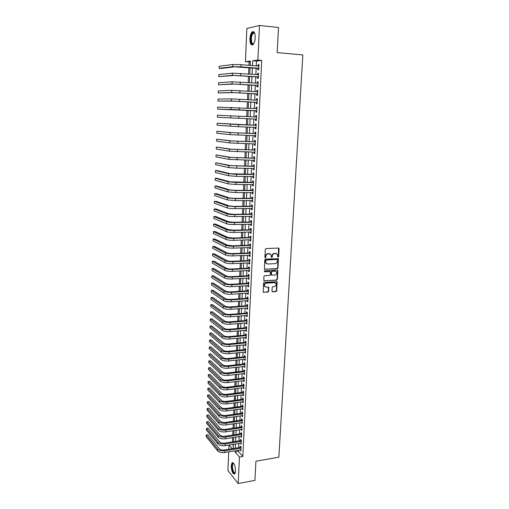 <?xml version="1.0" encoding="UTF-8"?>
<svg xmlns="http://www.w3.org/2000/svg" width="509" height="509" viewBox="0 0 509 509"><rect width="100%" height="100%" fill="white"/><g stroke="black" fill="none" stroke-linecap="round" stroke-linejoin="round"><path stroke-width="0.76" d="M277.799 257.121L278.652 256.733L279.091 248.799L278.448 248.074L266.042 248.551L265.304 249.334L264.89 257.344L265.354 257.853L265.921 256.269C266.131 254.805 266.907 253.972 268.262 253.768L270.928 254.494L271.418 257.395L272.003 255.836L272.34 255.989C272.55 254.532 273.327 253.698 274.669 253.495L277.297 254.201L277.793 257.115L278.308 256.581L278.525 248.074M264.998 257.694L265.583 256.116L265.921 256.269M271.424 257.408L272.283 257.02L272.34 255.989M231.201 465.716L232.059 462.783C234.064 462.636 235.228 465.398 235.552 471.067L234.7 473.981C232.683 474.095 231.512 471.34 231.201 465.716M249.906 38.843C250.135 35.465 250.905 33.136 252.216 31.851C254.156 30.954 255.155 32.926 255.206 37.761C254.971 41.14 254.201 43.462 252.903 44.722C250.956 45.606 249.964 43.64 249.906 38.843M271.971 291.142L272.614 291.829L276.031 291.593L276.75 290.824L277.1 281.738L264.298 282.24L263.573 283.023L263.236 292.166L267.95 292.141L268.669 291.364L268.746 287.21L266.15 287.095L264.737 286.421C264.107 284.766 264.642 283.678 266.36 283.15L274.446 282.654L275.821 283.297C276.476 284.938 275.942 286.033 274.236 286.58L272.894 286.662L272.175 287.439L271.971 291.142M250.32 61.875L245.421 61.729L246.846 28.472L259.488 25.45L278.487 27.499L277.176 52.599L302.83 54.94L278.849 457.152L255.919 461.224L254.92 480.375L238.206 483.55L227.93 470.583L228.726 451.871M259.488 25.45L257.878 60.075L252.712 60.762L252.489 65.604M238.549 450.217L238.492 451.47L242.838 456.49L261.683 60.399L257.878 60.075M242.838 456.49L239.44 457.076L238.206 483.55M277.303 268.746L278.022 267.969L278.372 258.731L265.494 259.062L264.763 259.844L264.438 269.14L277.303 268.746L276.96 268.58L277.679 267.804L277.959 258.502M263.891 280.758L276.323 280.033L277.042 279.263L277.526 270.572L277.869 270.743L277.38 279.435L276.661 280.211L263.834 280.694L263.904 276.502L264.635 275.719L269.655 275.433L270.381 274.656L270.381 271.711L264.635 271.749M277.869 270.743L277.227 270.037L264.686 270.705L264.266 271.571M257.923 68.365L257.853 69.867L258.712 69.778L258.954 64.611L258.088 64.713L258.031 66.049M257.522 76.923L257.452 78.418L258.311 78.348L258.553 73.213L257.694 73.29L257.63 74.645M257.128 85.436L257.058 86.924L257.917 86.88L258.152 81.764L257.293 81.822L257.23 83.202M256.733 93.904L256.663 95.387L257.516 95.368L257.758 90.278L256.899 90.309L256.835 91.709M256.339 102.334L256.269 103.804L257.121 103.811L257.357 98.746L256.504 98.759L256.441 100.178M255.951 110.72L255.881 112.184L256.727 112.209L256.962 107.176L256.116 107.164L256.046 108.602M255.556 119.068L255.493 120.525L256.339 120.569L256.568 115.556L255.722 115.524L255.658 116.981M255.168 127.396L255.104 128.815L255.944 128.885L256.18 123.903L255.34 123.846L255.27 125.297M254.786 135.687L254.723 137.074L255.556 137.163L255.792 132.2L254.952 132.124L254.882 133.568M254.398 143.932L254.341 145.281L255.174 145.396L255.403 140.459L254.57 140.363L254.5 141.801M254.016 152.14L253.959 153.457L254.793 153.591L255.022 148.679L254.188 148.558L254.118 149.99M253.641 160.303L253.577 161.588L254.411 161.741L254.64 156.855L253.806 156.715L253.737 158.14M253.259 168.428L253.202 169.682L254.029 169.853L254.258 164.992L253.425 164.833L253.361 166.246M252.884 176.508L252.827 177.736L253.647 177.927L253.876 173.092L253.049 172.907L252.986 174.313M252.509 184.557L252.451 185.747L253.272 185.963L253.501 181.147L252.68 180.943L252.61 182.343M252.14 192.561L252.082 193.719L252.897 193.954L253.126 189.163L252.305 188.941L252.241 190.334M251.764 200.527L251.713 201.653L252.528 201.908L252.75 197.142L251.936 196.9L251.872 198.287M251.395 208.455L251.344 209.549L252.159 209.829L252.381 205.082L251.567 204.815L251.503 206.202M251.026 216.344L250.982 217.407L251.79 217.706L252.006 212.978L251.198 212.698L251.134 214.073M250.663 224.189L250.613 225.226L251.421 225.544L251.643 220.842L250.835 220.543L250.772 221.911M250.301 232.002L250.25 233.014L251.058 233.345L251.274 228.668L250.473 228.344L250.409 229.705M249.938 239.777L249.894 240.757L250.689 241.107L250.912 236.456L250.11 236.112L250.046 237.468M249.575 247.514L249.531 248.462L250.333 248.831L250.549 244.199L249.747 243.843L249.684 245.192M249.219 255.213L249.175 256.135L249.97 256.523L250.186 251.91L249.391 251.535L249.327 252.878M248.863 262.879L248.818 263.764L249.614 264.177L249.824 259.59L249.035 259.189L248.971 260.525M277.736 270.273L277.335 270.044M248.507 270.502L248.468 271.367L249.257 271.787L249.467 267.225L248.678 266.811L248.615 268.141M248.15 278.092L248.112 278.926L248.901 279.371L249.111 274.828L248.322 274.396L248.265 275.719M247.8 285.644L247.762 286.452L248.545 286.911L248.761 282.393L247.972 281.941L247.915 283.258M247.45 293.165L247.412 293.941L248.195 294.418L248.405 289.92L247.622 289.449L247.565 290.76M247.1 300.641L247.069 301.392L247.845 301.894L248.055 297.415L247.279 296.925L247.215 298.229M246.757 308.091L246.725 308.81L247.495 309.326L247.705 304.872L246.929 304.363L246.871 305.667M246.413 315.504L246.375 316.197L247.151 316.732L247.355 312.291L246.585 311.769L246.521 313.06M246.07 322.878L246.038 323.546L246.808 324.093L247.011 319.677L246.241 319.143L246.178 320.428M245.726 330.22L245.694 330.863L246.464 331.429L246.668 327.032L245.898 326.479L245.841 327.758M245.383 337.524L245.357 338.141L246.121 338.727L246.324 334.349L245.561 333.777L245.497 335.049M245.045 344.797L245.02 345.388L245.777 345.986L245.987 341.634L245.223 341.043L245.16 342.315M244.708 352.037L244.683 352.603L245.44 353.221L245.643 348.881L244.886 348.277L244.823 349.543M244.371 359.246L245.103 360.417L245.306 356.103L244.549 355.479L244.492 356.733M244.04 366.416L244.772 367.574L244.969 363.28L244.212 362.643L244.155 363.897M243.709 373.555L244.435 374.707L244.638 370.431L243.881 369.776L243.824 371.023M243.378 380.662L244.104 381.801L244.301 377.551L243.55 376.876L243.493 378.117M243.047 387.731L243.773 388.863L243.97 384.632L243.226 383.945L243.162 385.179M242.717 394.774L243.442 395.894L243.639 391.682L242.895 390.982L242.838 392.21M242.392 401.779L243.117 402.899L243.315 398.7L242.57 397.987L242.513 399.209M242.068 408.759L242.787 409.866L242.984 405.686L242.246 404.954L242.189 406.169M241.743 415.7L242.462 416.801L242.659 412.64L241.921 411.896L241.864 413.104M241.419 422.61L242.138 423.704L242.335 419.562L241.597 418.805L241.546 420.008M241.101 429.494L241.82 430.576L242.01 426.453L241.279 425.677L241.221 426.879M240.782 436.347L241.501 437.416L241.692 433.312L240.961 432.523L240.903 433.719M240.464 443.161L241.177 444.223L241.368 440.145L240.642 439.337L240.585 440.527M261.683 60.399L256.466 61.08L256.243 65.903M256.135 68.225L255.849 74.511M255.741 76.789L255.454 83.075M255.346 85.315L255.06 91.595M254.958 93.796L254.672 100.069M254.57 102.233L254.284 108.506M254.182 110.631L253.896 116.898M253.8 118.985L253.514 125.22M253.412 127.326L253.132 133.504M253.03 135.623L252.75 141.744M252.655 143.882L252.375 149.945M252.273 152.096L252 158.102M251.898 160.271L251.624 166.22M251.522 168.403L251.249 174.301M251.153 176.496L250.88 182.337M250.778 184.551L250.511 190.334M250.409 192.561L250.148 198.294M250.046 200.54L249.779 206.215M249.677 208.474L249.416 214.098M249.315 216.37L249.06 221.943M248.952 224.227L248.697 229.75M248.589 232.053L248.341 237.518M248.233 239.834L247.985 245.255M247.877 247.578L247.628 252.948M247.52 255.289L247.279 260.608M247.17 262.956L246.929 268.224M246.82 270.591L246.579 275.808M246.471 278.188L246.229 283.36M246.121 285.753L245.885 290.874M245.771 293.273L245.542 298.35M245.427 300.762L245.198 305.788M245.083 308.219L244.854 313.194M244.746 315.637L244.517 320.568M244.403 323.024L244.18 327.904M244.066 330.373L243.843 335.208M243.728 337.683L243.506 342.474M243.391 344.968L243.175 349.715M243.06 352.209L242.844 356.911M242.729 359.424L242.513 364.081M242.399 366.601L242.182 371.214M242.068 373.746L241.858 378.321M241.743 380.859L241.533 385.389M241.412 387.941L241.209 392.426M241.088 394.99L240.884 399.425M240.77 402.002L240.566 406.398M240.445 408.988L240.242 413.34M240.127 415.936L239.93 420.249M239.809 422.858L239.612 427.127M239.491 429.742L239.294 433.973M239.173 436.601L238.982 440.788M238.861 443.428L238.67 447.57M240.146 449.95L240.865 451.006L241.05 446.94L240.324 446.119L240.273 447.303M249.111 62.034L248.965 65.317M248.863 67.646L248.589 73.964M248.487 76.255L248.207 82.566M248.112 84.818L247.832 91.13M247.737 93.344L247.457 99.649M247.361 101.819L247.088 108.124M246.992 110.256L246.719 116.555M246.623 118.654L246.35 124.921M246.254 127.034L245.987 133.237M245.892 135.369L245.624 141.521M245.529 143.665L245.262 149.754M245.166 151.917L244.899 157.955M244.804 160.131L244.543 166.112M244.447 168.301L244.186 174.224M244.091 176.432L243.83 182.305M243.735 184.525L243.48 190.341M243.378 192.574L243.13 198.332M243.028 200.584L242.78 206.291M242.678 208.556L242.43 214.213M242.329 216.49L242.087 222.089M241.985 224.386L241.743 229.934M241.641 232.244L241.4 237.735M241.298 240.057L241.056 245.503M240.954 247.838L240.719 253.227M240.617 255.582L240.382 260.92M240.28 263.287L240.044 268.574M239.943 270.953L239.714 276.196M239.605 278.582L239.376 283.774M239.275 286.179L239.045 291.32M238.944 293.731L238.721 298.828M238.613 301.258L238.39 306.303M238.282 308.74L238.066 313.741M237.957 316.191L237.741 321.141M237.633 323.603L237.417 328.509M237.309 330.984L237.092 335.845M236.984 338.332L236.774 343.142M236.666 345.643L236.456 350.408M236.341 352.915L236.138 357.642M236.023 360.162L235.82 364.838M235.712 367.371L235.508 372.003M235.393 374.541L235.196 379.129M235.082 381.686L234.884 386.229M234.77 388.793L234.573 393.292M234.458 395.868L234.261 400.329M234.153 402.912L233.955 407.327M233.841 409.923L233.65 414.294M233.536 416.903L233.345 421.229M233.23 423.844L233.046 428.133M232.931 430.76L232.74 435.004M232.626 437.645L232.441 441.85M232.428 444.478L233.345 445.54M228.84 449.212L229.018 445.038M250.161 65.413L250.352 61.074L245.421 61.729M233.217 448.48L233.402 444.319M233.516 441.672L233.701 437.473M233.822 434.839L234.006 430.595M234.121 427.967L234.312 423.685M234.426 421.07L234.617 416.744M234.732 414.135L234.929 409.77M235.043 407.175L235.241 402.765M235.355 400.176L235.552 395.722M235.661 393.152L235.864 388.653M235.979 386.089L236.176 381.553M236.291 378.995L236.494 374.414M236.602 371.869L236.812 367.244M236.92 364.711L237.13 360.041M237.239 357.522L237.448 352.801M237.557 350.294L237.773 345.528M237.881 343.034L238.091 338.224M238.206 335.743L238.416 330.882M238.53 328.413L238.746 323.508M238.855 321.052L239.071 316.102M239.179 313.652L239.402 308.658M239.51 306.221L239.733 301.175M239.841 298.751L240.063 293.661M240.172 291.243L240.401 286.109M240.502 283.704L240.732 278.518M240.84 276.132L241.075 270.89M241.177 268.517L241.412 263.229M241.514 260.869L241.75 255.531M241.858 253.183L242.093 247.794M242.195 245.459L242.437 240.019M242.538 237.703L242.78 232.212M242.888 229.903L243.13 224.361M243.232 222.064L243.48 216.471M243.582 214.194L243.83 208.544M243.932 206.279L244.18 200.578M244.282 198.325L244.536 192.574M244.638 190.341L244.893 184.532M244.988 182.305L245.249 176.445M245.351 174.237L245.612 168.32M245.707 166.131L245.974 160.157M246.07 157.981L246.337 151.949M246.432 149.786L246.7 143.703M246.795 141.553L247.069 135.413M247.158 133.282L247.431 127.085M247.527 124.972L247.807 118.712M247.896 116.612L248.176 110.319M248.271 108.188L248.551 101.889M248.647 99.719L248.926 93.414M249.022 91.206L249.302 84.901M249.397 82.655L249.677 76.344M249.779 74.053L250.059 67.742M229.126 445.019L232.225 448.645M235.183 450.783L235.126 452.043L239.44 457.076M252.388 67.926L252.101 74.231M252 76.515L251.72 82.814M251.618 85.06L251.338 91.353M251.236 93.561L250.956 99.853M250.854 102.023L250.574 108.309M250.479 110.44L250.193 116.72M250.104 118.813L249.817 125.068M249.728 127.174L249.448 133.371M249.353 135.496L249.079 141.629M248.977 143.767L248.704 149.85M248.608 152.006L248.341 158.025M248.239 160.195L247.972 166.163M247.877 168.352L247.609 174.263M247.514 176.464L247.247 182.317M247.151 184.538L246.89 190.334M246.789 192.567L246.528 198.319M246.426 200.565L246.171 206.253M246.07 208.518L245.815 214.155M245.713 216.433L245.465 222.019M245.363 224.31L245.115 229.845M245.007 232.149L244.765 237.633M244.657 239.949L244.415 245.383M244.307 247.711L244.066 253.094M243.964 255.435L243.722 260.767M243.62 263.128L243.378 268.408M243.27 270.775L243.041 276.005M242.933 278.391L242.698 283.57M242.589 285.969L242.36 291.103M242.252 293.508L242.023 298.598M241.915 301.016L241.686 306.055M241.578 308.486L241.355 313.474M241.247 315.924L241.024 320.867M240.91 323.323L240.693 328.216M240.579 330.685L240.363 335.539M240.254 338.021L240.038 342.818M239.924 345.312L239.714 350.071M239.599 352.578L239.389 357.286M239.275 359.806L239.065 364.469M238.95 366.995L238.74 371.621M238.626 374.16L238.422 378.734M238.307 381.286L238.104 385.822M237.989 388.38L237.786 392.872M237.671 395.442L237.474 399.889M237.353 402.473L237.156 406.876M237.041 409.471L236.844 413.83M236.73 416.432L236.532 420.752M236.418 423.367L236.227 427.643M236.106 430.27L235.915 434.508M235.801 437.136L235.61 441.335M235.489 443.975L235.304 448.13M256.466 61.08L252.712 60.762M238.492 451.47L235.126 452.043M258.088 64.713L258.947 64.783M257.694 73.29L258.547 73.353M257.293 81.822L258.146 81.885M256.899 90.309L257.751 90.367M256.504 98.759L257.357 98.81M256.116 107.164L256.962 107.208M255.493 120.525L256.339 120.563M255.722 115.524L256.568 115.568M255.104 128.815L255.951 128.853M254.723 137.074L255.563 137.099M254.341 145.281L255.181 145.307M253.959 153.457L254.793 153.476M253.577 161.588L254.417 161.607M253.202 169.682L254.036 169.694M252.827 177.736L253.66 177.743M252.451 185.747L253.285 185.747M252.082 193.719L252.909 193.719M251.713 201.653L252.54 201.647M251.344 209.549L252.171 209.543M250.982 217.407L251.802 217.394M250.613 225.226L251.433 225.207M250.25 233.014L251.071 232.988M249.894 240.757L250.708 240.732M249.531 248.462L250.352 248.43M249.175 256.135L249.989 256.097M248.818 263.764L249.633 263.726M248.468 271.367L249.276 271.322M248.112 278.926L248.92 278.881M247.762 286.452L248.57 286.402M247.412 293.941L248.22 293.884M247.069 301.392L247.87 301.334M246.725 308.81L247.527 308.753M246.375 316.197L247.177 316.134M246.038 323.546L246.833 323.476M245.694 330.863L246.49 330.786M245.357 338.141L246.152 338.065M245.02 345.388L245.809 345.312M244.683 352.603L245.472 352.521M244.345 359.78L245.141 359.698M244.015 366.932L244.804 366.836M243.684 374.045L244.473 373.95M243.353 381.12L244.142 381.025M243.028 388.17L243.811 388.068M242.698 395.188L243.48 395.086M242.373 402.174L243.156 402.065M242.049 409.121L242.831 409.013M241.73 416.044L242.507 415.929M241.406 422.934L242.182 422.814M241.088 429.787L241.864 429.672M240.77 436.614L241.54 436.493M240.452 443.409L241.221 443.288M240.14 450.179L240.91 450.045M276.381 253.546L275.693 253.457M272.003 255.836C272.213 254.379 272.989 253.546 274.326 253.348L275.35 253.304M270.012 253.826L269.299 253.724M265.583 256.116C265.793 254.646 266.576 253.819 267.925 253.616L268.962 253.571M264.502 269.216L276.96 268.58M277.513 260.074L276.718 259.418L266.207 260.08L265.692 260.627L266.061 263.21L267.721 263.999L275.134 263.637C276.47 263.433 277.24 262.599 277.45 261.155L277.513 260.074M266.614 263.719L265.73 263.051L265.304 261.55L265.87 259.921L276.718 259.418M269.986 271.475L264.305 271.577M274.828 275.14C276.559 274.599 277.081 273.492 276.406 271.825L275.045 271.189L272.194 271.342L271.469 272.118L271.462 275.057L274.828 275.14M275.662 271.278L275.045 271.189M271.52 275.127L270.998 274.427L271.132 271.952L271.857 271.176L274.707 271.017M277.526 270.572L277.392 270.107M275.114 282.749L274.446 282.654M265.1 286.796L264.406 286.236C263.777 284.588 264.317 283.494 266.029 282.966L274.109 282.476M263.28 292.223L267.613 291.95L268.338 291.173L268.37 286.968M272.13 291.632L275.693 291.409L276.406 290.633L276.718 281.502M232.791 64.516L232.702 66.679L219.093 68.34L219.163 66.272L232.791 64.516L241.024 64.668L258.884 66.119M232.702 66.679L240.929 66.851L258.788 68.27M258.776 68.48L234.63 66.832L220.944 68.486L219.093 68.34M254.748 33.403L254.214 33.002L253.259 33.231C252.209 34.262 251.586 36.126 251.401 38.83C251.446 42.68 252.248 44.251 253.806 43.545C251.949 44.983 250.969 43.405 250.861 38.83C251.255 34.663 252.267 32.563 253.896 32.531L254.735 33.371M253.539 31.615L252.82 31.952C251.522 33.231 250.752 35.547 250.523 38.894C250.466 42.311 251.064 44.359 252.33 45.034M235.311 472.791L234.668 473.313C232.473 473.784 230.889 463.349 233.128 463.26L233.841 463.534M233.911 463.642L233.179 463.737C231.531 464.946 233.135 473.313 234.942 472.88L235.343 472.664M232.785 462.592L232.6 462.726C230.641 464.144 232.371 474.019 234.604 474.057M232.454 73.169L232.365 75.326L218.8 76.585L218.876 74.53L232.454 73.169L258.483 74.708M232.365 75.326L258.381 76.853M258.375 77.031L234.286 75.472L218.8 76.585M232.117 81.784L232.034 83.928L218.514 84.793L218.584 82.744L232.117 81.784L258.082 83.26M232.034 83.928L257.987 85.391M257.974 85.544L233.949 84.061L218.514 84.793M231.78 90.354L231.697 92.492L218.227 92.962L218.297 90.92L231.78 90.354L257.688 91.766M231.697 92.492L257.586 93.885M257.579 94.006L233.606 92.606L218.227 92.962M231.449 98.88L231.366 101.005L217.941 101.087L218.011 99.058L231.449 98.88L257.287 100.228M231.366 101.005L257.191 102.334M257.185 102.43L233.268 101.113L217.941 101.087M231.118 107.361L231.035 109.473L217.661 109.174L217.731 107.157L256.86 108.64M231.035 109.473L256.797 110.746M256.791 110.809L217.661 109.174M230.787 115.804L230.704 117.903L217.375 117.223L217.445 115.212L256.504 117.019M230.704 117.903L256.402 119.106M238.53 124.616L256.014 125.329L217.165 123.235L238.53 124.616L238.447 126.716L255.982 127.435M217.165 123.235L217.095 125.233L238.447 126.716M255.728 133.606L232.021 132.626L216.885 131.214L230.132 132.556L255.722 133.651M216.885 131.214L216.815 133.205L230.049 134.637L255.626 135.718M255.34 141.833L231.69 140.929L216.605 139.154L229.807 140.866L255.34 141.903M216.605 139.154L216.535 141.133L229.724 142.94L255.238 143.958M254.958 150.021L231.366 149.188L216.331 147.063L229.483 149.137L254.952 150.11M216.331 147.063L216.261 149.029L229.4 151.198L254.856 152.159M254.576 158.172L231.035 157.408L216.051 154.927L229.158 157.37L254.57 158.28M216.051 154.927L215.981 156.887L229.082 159.419L254.475 160.316M254.195 166.278L230.711 165.59L215.778 162.759L228.84 165.559L254.188 166.411M215.778 162.759L215.708 164.706L228.757 167.601L236.723 168.193L254.093 168.441M253.819 174.345L230.392 173.728L217.305 170.572L215.504 170.547L228.522 173.709L236.469 174.326L253.813 174.504M215.504 170.547L215.434 172.494L228.439 175.739L236.386 176.368L253.717 176.521M253.444 182.375L230.068 181.828L217.031 178.322L215.231 178.303L228.204 181.815L236.131 182.47L253.431 182.553M215.231 178.303L215.167 180.237L228.127 183.838L236.042 184.5L253.342 184.557M253.068 190.36L235.012 190.341L229.75 189.882L216.758 186.027L214.963 186.027L227.886 189.882L235.794 190.57L253.056 190.563M214.963 186.027L214.893 187.948L227.809 191.893L235.712 192.587L252.967 192.561M252.693 198.313L234.681 198.383L229.432 197.906L216.484 193.7L214.69 193.706L227.574 197.912L235.457 198.631L252.687 198.535M214.69 193.706L214.626 195.621L227.498 199.916L235.374 200.641L252.591 200.521M252.324 206.221L234.35 206.38L229.114 205.884L216.21 201.341L214.423 201.354L227.262 205.903L235.126 206.654L252.311 206.469M214.423 201.354L214.359 203.256L227.186 207.895C228.904 208.385 231.519 208.639 235.043 208.652L252.222 208.442M251.955 214.098L234.019 214.34L228.802 213.825L215.937 208.944L214.155 208.964L226.95 213.85C228.668 214.372 231.277 214.633 234.795 214.633L251.942 214.359M214.155 208.964L214.092 210.86L226.874 215.835C228.586 216.363 231.201 216.624 234.713 216.624L251.853 216.325M251.592 221.93L233.695 222.268L228.484 221.727L215.67 216.51L213.895 216.541L226.645 221.765C228.35 222.318 230.959 222.586 234.464 222.573L251.573 222.217M213.895 216.541L213.825 218.425L226.562 223.737C228.274 224.297 230.876 224.571 234.382 224.552L251.484 224.176M251.223 229.731L233.37 230.151L228.172 229.591L215.402 224.043L213.627 224.081L226.333 229.635C228.038 230.221 230.634 230.507 234.134 230.482L251.211 230.03M213.627 224.081L213.564 225.958L226.257 231.595C227.962 232.193 230.558 232.479 234.057 232.448L251.122 231.983M250.861 237.487L233.046 237.996L227.867 237.41L215.135 231.538L213.366 231.582L226.028 237.468C227.727 238.091 230.316 238.384 233.809 238.346L250.848 237.811M213.366 231.582L213.296 233.453L225.951 239.421C227.65 240.051 230.24 240.343 233.726 240.305L250.752 239.752M250.498 245.211L232.721 245.802L227.555 245.198L214.868 239.001L213.099 239.052L225.722 245.268C227.415 245.923 230.004 246.222 233.485 246.171L250.485 245.554M213.099 239.052L213.036 240.916L225.646 247.209C227.338 247.87 229.922 248.176 233.402 248.118L250.39 247.482M250.142 252.897L232.403 253.571C230.093 253.616 228.376 253.406 227.249 252.948L214.601 246.426L212.838 246.49L225.423 253.024C227.103 253.711 229.686 254.023 233.16 253.959L250.123 253.259M212.838 246.49L212.775 248.341L225.347 254.958C227.027 255.652 229.61 255.97 233.077 255.9L250.034 255.181M249.779 260.544L232.079 261.302C229.775 261.352 228.064 261.142 226.944 260.659L214.34 253.819L212.584 253.889L225.118 260.742C226.798 261.467 229.374 261.785 232.842 261.709L249.766 260.926M212.584 253.889L212.514 255.734L225.042 262.669C226.721 263.395 229.292 263.719 232.759 263.643L249.671 262.835M249.423 268.154L231.76 269C229.464 269.057 227.758 268.835 226.639 268.338L214.079 261.174L212.323 261.257L224.819 268.428C226.492 269.178 229.063 269.516 232.518 269.42L249.404 268.555M212.323 261.257L212.259 263.089L224.743 270.343C226.416 271.106 228.98 271.437 232.441 271.342L249.315 270.457M249.073 275.725L231.449 276.654C229.152 276.724 227.453 276.495 226.333 275.973L213.818 268.498L212.068 268.587L224.52 276.075C226.187 276.858 228.751 277.201 232.199 277.1L249.047 276.152M212.068 268.587L211.998 270.419L224.444 277.978C226.111 278.773 228.675 279.117 232.123 279.008L248.965 278.048M248.716 283.265L231.131 284.276C228.846 284.353 227.148 284.117 226.034 283.577L213.557 275.789L211.808 275.884L224.221 283.685C225.888 284.499 228.439 284.849 231.881 284.735L248.697 283.71M211.808 275.884L211.744 277.704L224.145 285.581C225.811 286.408 228.363 286.758 231.805 286.643L248.608 285.594M248.367 290.773L230.819 291.861C228.535 291.943 226.842 291.702 225.735 291.142L213.296 283.049L211.553 283.15L223.928 291.256C225.582 292.109 228.134 292.465 231.57 292.338L248.341 291.231M211.553 283.15L211.489 284.964L223.852 293.146C225.512 294.005 228.057 294.367 231.487 294.234L248.258 293.108M248.017 298.236L230.507 299.407C228.229 299.502 226.537 299.254 225.436 298.668L213.042 290.276L211.299 290.385L223.629 298.796C225.283 299.674 227.828 300.043 231.251 299.903L247.991 298.719M211.299 290.385L211.235 292.185L223.559 300.673C225.207 301.563 227.746 301.932 231.175 301.792L247.908 300.584M247.667 305.674L230.195 306.921C227.924 307.022 226.238 306.768 225.137 306.163L212.781 297.466L211.05 297.587L223.336 306.297C224.984 307.207 227.523 307.589 230.94 307.436L247.648 306.17M211.05 297.587L210.987 299.381L223.266 308.168C224.914 309.084 227.447 309.466 230.863 309.313L247.559 308.028M247.323 313.067L229.89 314.397C227.618 314.505 225.939 314.244 224.844 313.62L212.527 304.624L210.796 304.751L223.044 313.76C224.692 314.702 227.218 315.09 230.628 314.925L247.298 313.589M210.796 304.751L210.732 306.539L222.974 315.625C224.615 316.573 227.141 316.961 230.552 316.795L247.209 315.434M246.98 320.435L229.584 321.834C227.319 321.949 225.64 321.688 224.545 321.039L212.272 311.75L210.548 311.883L222.757 321.192C224.393 322.165 226.912 322.56 230.316 322.388L246.954 320.969M210.548 311.883L210.484 313.665L222.681 323.043C224.323 324.023 226.842 324.424 230.24 324.246L246.865 322.808M246.636 327.758L229.279 329.24C227.02 329.361 225.347 329.094 224.253 328.426L212.024 318.844L210.3 318.984L222.465 328.585C224.1 329.59 226.613 329.997 230.011 329.807L246.611 328.318M210.3 318.984L210.236 320.759L222.395 330.43C224.024 331.442 226.537 331.849 229.934 331.658L246.521 330.144M246.292 335.056L228.974 336.608C226.721 336.742 225.048 336.468 223.96 335.781L211.769 325.906L210.052 326.059L222.178 335.946C223.807 336.977 226.314 337.397 229.705 337.193L246.267 335.628M210.052 326.059L209.988 327.821L222.109 337.785C223.731 338.822 226.238 339.236 229.629 339.039L246.178 337.448M245.955 342.315L228.668 343.944C226.422 344.084 224.755 343.804 223.674 343.098L211.521 332.937L209.803 333.096L221.892 343.276C223.515 344.332 226.015 344.758 229.4 344.548L245.923 342.907M209.803 333.096L209.74 334.846L221.822 345.102C223.445 346.165 225.945 346.591 229.324 346.381L245.841 344.72M245.612 349.543L228.369 351.248C226.123 351.395 224.463 351.108 223.381 350.383L211.273 339.936L209.555 340.101L221.606 350.567C223.222 351.655 225.722 352.088 229.095 351.865L245.586 350.147M209.555 340.101L209.498 341.844L221.536 352.381C223.152 353.475 225.646 353.914 229.018 353.691L245.503 351.954M245.274 356.733L228.07 358.514C225.831 358.667 224.17 358.374 223.095 357.63L211.025 346.903L209.314 347.074L221.326 357.821C222.936 358.94 225.423 359.379 228.796 359.15L245.249 357.356M209.314 347.074L209.25 348.811L221.256 359.628C222.866 360.754 225.353 361.199 228.719 360.964L245.166 359.157M244.944 363.89L227.771 365.748C225.538 365.907 223.884 365.608 222.808 364.845L210.777 353.838L209.065 354.016L221.04 365.042C222.649 366.194 225.131 366.639 228.49 366.397L244.912 364.533M209.065 354.016L209.008 355.746L220.97 366.843C222.579 368.001 225.061 368.452 228.414 368.204L244.829 366.327M244.606 371.016L227.472 372.944C225.245 373.116 223.597 372.811 222.522 372.028L210.529 360.747L208.824 360.932L220.76 372.232C222.363 373.409 224.838 373.867 228.191 373.612L244.574 371.678M208.824 360.932L208.766 362.656L220.69 374.026C222.293 375.209 224.768 375.667 228.115 375.413L244.492 373.46M244.275 378.111L227.173 380.108C224.953 380.287 223.311 379.975 222.242 379.18L210.287 367.619L208.582 367.81L220.48 379.39C222.077 380.592 224.552 381.063 227.892 380.796L244.244 378.791M208.582 367.81L208.525 369.528L220.41 381.171C222.007 382.38 224.475 382.851 227.822 382.583L244.161 380.56M243.945 385.173L226.88 387.241C224.666 387.425 223.025 387.107 221.962 386.293L210.039 374.465L208.346 374.662L220.2 386.516C221.797 387.743 224.259 388.221 227.599 387.941L243.913 385.867M208.346 374.662L208.283 376.374L220.13 388.291C221.727 389.525 224.189 390.002 227.523 389.722L243.83 387.629M243.614 392.204L226.588 394.341C224.374 394.532 222.738 394.208 221.676 393.374L209.797 381.279L208.105 381.483L219.926 393.603C221.51 394.857 223.973 395.347 227.3 395.054L243.582 392.91M208.105 381.483L208.047 383.182L219.856 395.372C221.44 396.632 223.896 397.122 227.23 396.829L243.499 394.666M243.289 399.196L226.295 401.404C224.087 401.607 222.458 401.277 221.396 400.424L209.555 388.062L207.869 388.272L219.646 400.659C221.23 401.945 223.686 402.434 227.008 402.135L243.251 399.928M207.869 388.272L207.806 389.964L219.583 402.415C221.161 403.707 223.61 404.203 226.931 403.904L243.175 401.671M242.965 406.163L226.009 408.441C223.801 408.644 222.172 408.313 221.122 407.442L209.314 394.812L207.627 395.035L219.373 407.684C220.951 408.994 223.4 409.497 226.715 409.185L242.927 406.907M207.627 395.035L207.57 396.721L219.303 409.433C220.881 410.75 223.33 411.253 226.639 410.941L242.844 408.644M242.64 413.098L225.716 415.439C223.521 415.656 221.892 415.312 220.842 414.428L209.078 401.537L207.392 401.766L219.099 414.676C220.677 416.012 223.114 416.521 226.422 416.203L242.602 413.855M207.392 401.766L207.335 403.446L219.035 416.419C220.607 417.762 223.044 418.277 226.352 417.953L242.519 415.586M242.316 419.995L225.43 422.413C223.235 422.629 221.612 422.285 220.569 421.376L208.836 408.231L207.157 408.466L218.832 421.637C220.397 422.998 222.834 423.52 226.136 423.189L242.278 420.771M207.157 408.466L207.099 410.139L218.762 423.373C220.327 424.741 222.764 425.263 226.06 424.926L242.195 422.495M241.991 426.866L225.143 429.348C222.955 429.571 221.339 429.221 220.295 428.298L208.601 414.899L206.921 415.14L218.558 428.565C220.123 429.952 222.548 430.48 225.843 430.137L241.953 427.655M206.921 415.14L206.864 416.801L218.488 430.29C220.053 431.689 222.478 432.217 225.773 431.874L241.877 429.373M241.673 433.706L224.857 436.251C222.675 436.487 221.059 436.13 220.022 435.189L208.366 421.535L206.692 421.783L218.291 435.462C219.85 436.875 222.268 437.409 225.557 437.059L241.635 434.514M206.692 421.783L206.635 423.437L218.221 437.18C219.78 438.599 222.198 439.14 225.487 438.783L241.552 436.219M241.355 440.514L224.577 443.123C222.395 443.364 220.785 443.008 219.748 442.047L208.13 428.139L206.457 428.393L218.017 442.327C219.576 443.765 221.994 444.306 225.271 443.95L241.317 441.335M206.457 428.393L206.399 430.041L217.954 444.039C219.506 445.483 221.924 446.03 225.201 445.668L241.234 443.034M241.037 447.29L224.291 449.969C222.115 450.211 220.512 449.848 219.474 448.874L207.895 434.718L206.228 434.979L217.75 449.161C219.303 450.624 221.714 451.171 224.984 450.802L240.999 448.13M206.228 434.979L206.17 436.62L217.687 450.866C219.233 452.336 221.644 452.889 224.914 452.514L240.916 449.822M278.308 256.581L278.652 256.733M265.533 257.147L265.863 257.299M271.946 256.86L272.283 257.02M274.326 253.348L274.669 253.495M267.925 253.616L268.262 253.768M278.747 248.653L279.091 248.799M264.629 269.223L264.96 269.388M278.168 259.056L278.512 259.215M277.679 267.804L278.022 267.969M265.87 259.921L266.207 260.08M265.361 260.468L265.692 260.627M265.304 261.55L265.634 261.709M277.042 279.263L277.38 279.435M276.323 280.033L276.661 280.211M264.037 280.771L264.362 280.949M269.528 271.297L269.865 271.469M271.857 271.176L272.194 271.342M271.132 271.952L271.469 272.118M270.998 274.427L271.335 274.599M266.029 282.966L266.36 283.15M268.536 287.47L268.867 287.655M268.338 291.173L268.669 291.364M267.613 291.95L267.95 292.141M263.446 292.23L263.77 292.421M276.89 282.011L277.227 282.19M276.406 290.633L276.75 290.824M275.693 291.409L276.031 291.593M272.277 291.638L272.614 291.829M241.024 64.668L240.929 66.851M240.662 73.366L240.572 75.529M240.299 82.019L240.21 84.17M239.943 90.621L239.854 92.765M239.586 99.185L239.497 101.316M239.236 107.704L239.147 109.829M238.88 116.179L238.797 118.292M230.456 124.202L230.373 126.289M238.187 133.002L238.097 135.095M230.132 132.556L230.049 134.637M237.837 141.349L237.754 143.43M229.807 140.866L229.724 142.94M237.493 149.659L237.404 151.727M229.483 149.137L229.4 151.198M237.149 157.924L237.067 159.979M229.158 157.37L229.082 159.419M236.806 166.144L236.723 168.193M228.84 165.559L228.757 167.601M236.469 174.326L236.386 176.368M228.522 173.709L228.439 175.739M236.131 182.47L236.042 184.5M228.204 181.815L228.127 183.838M235.794 190.57L235.712 192.587M227.886 189.882L227.809 191.893M235.457 198.631L235.374 200.641M227.574 197.912L227.498 199.916M235.126 206.654L235.043 208.652M227.262 205.903L227.186 207.895M234.795 214.633L234.713 216.624M226.95 213.85L226.874 215.835M234.464 222.573L234.382 224.552M226.645 221.765L226.562 223.737M234.134 230.482L234.057 232.448M226.333 229.635L226.257 231.595M233.809 238.346L233.726 240.305M226.028 237.468L225.951 239.421M233.485 246.171L233.402 248.118M225.722 245.268L225.646 247.209M233.16 253.959L233.077 255.9M225.423 253.024L225.347 254.958M232.842 261.709L232.759 263.643M225.118 260.742L225.042 262.669M232.518 269.42L232.441 271.342M224.819 268.428L224.743 270.343M232.199 277.1L232.123 279.008M224.52 276.075L224.444 277.978M231.881 284.735L231.805 286.643M224.221 283.685L224.145 285.581M231.57 292.338L231.487 294.234M223.928 291.256L223.852 293.146M231.251 299.903L231.175 301.792M223.629 298.796L223.559 300.673M230.94 307.436L230.863 309.313M223.336 306.297L223.266 308.168M230.628 314.925L230.552 316.795M223.044 313.76L222.974 315.625M230.316 322.388L230.24 324.246M222.757 321.192L222.681 323.043M230.011 329.807L229.934 331.658M222.465 328.585L222.395 330.43M229.705 337.193L229.629 339.039M222.178 335.946L222.109 337.785M229.4 344.548L229.324 346.381M221.892 343.276L221.822 345.102M229.095 351.865L229.018 353.691M221.606 350.567L221.536 352.381M228.796 359.15L228.719 360.964M221.326 357.821L221.256 359.628M228.49 366.397L228.414 368.204M221.04 365.042L220.97 366.843M228.191 373.612L228.115 375.413M220.76 372.232L220.69 374.026M227.892 380.796L227.822 382.583M220.48 379.39L220.41 381.171M227.599 387.941L227.523 389.722M220.2 386.516L220.13 388.291M227.3 395.054L227.23 396.829M219.926 393.603L219.856 395.372M227.008 402.135L226.931 403.904M219.646 400.659L219.583 402.415M226.715 409.185L226.639 410.941M219.373 407.684L219.303 409.433M226.422 416.203L226.352 417.953M219.099 414.676L219.035 416.419M226.136 423.189L226.06 424.926M218.832 421.637L218.762 423.373M225.843 430.137L225.773 431.874M218.558 428.565L218.488 430.29M225.557 437.059L225.487 438.783M218.291 435.462L218.221 437.18M225.271 443.95L225.201 445.668M218.017 442.327L217.954 444.039M224.984 450.802L224.914 452.514M217.75 449.161L217.687 450.866M232.059 462.783L232.658 462.675M278.601 248.157L278.945 248.303M278.029 258.578L278.372 258.731M265.73 263.051L266.061 263.21M271.132 274.885L271.462 275.057M264.406 286.236L264.737 286.421M268.415 287.025L268.746 287.21M276.762 281.56L277.1 281.738M254.214 33.002L253.896 32.531M254.742 33.384L253.259 33.231M233.701 463.572L233.326 463.26M233.86 463.616L233.179 463.737"/></g></svg>
